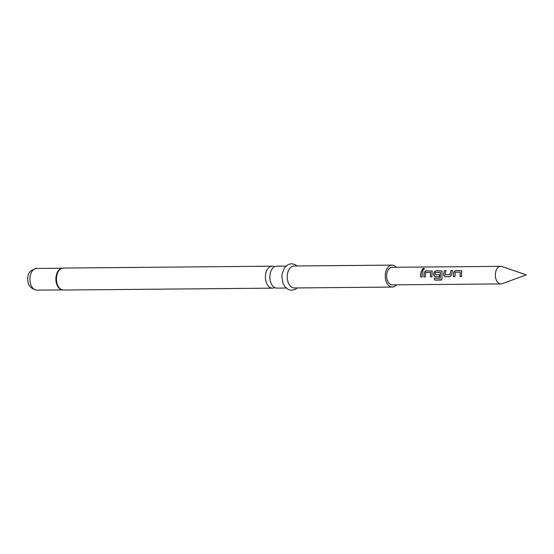 <?xml version="1.0" encoding="UTF-8"?>
<svg xmlns="http://www.w3.org/2000/svg" width="554" height="554" viewBox="0 0 554 554"><rect width="100%" height="100%" fill="white"/><g stroke="black" fill="none" stroke-linecap="round" stroke-linejoin="round"><path stroke-width="0.83" d="M423.817 268.358C424.593 268.794 424.205 269.313 422.654 269.923C421.809 269.334 422.196 268.815 423.817 268.358L424.267 268.565M422.716 270.013C421.864 269.431 422.245 268.919 423.858 268.468L424.288 268.621M286.113 288.032L276.896 288.115A10.983 6.939 -90.5 0 1 270.047 274.493A10.983 6.939 -90.5 0 1 276.702 266.149L285.912 266.065M454.973 276.605L453.456 276.619L453.809 272.146L455.762 270.56L461.752 270.795M461.593 276.55L460.076 276.564L460.305 272.201L455.319 272.194L454.889 276.626L453.373 276.64L453.733 272.09L455.693 270.484L461.717 270.761L461.51 276.564L459.993 276.578L460.305 272.201M450.319 276.654L445.014 276.695L443.56 274.895L444.488 270.664L446.005 270.65M445.097 274.736L450 274.694L451.039 270.525L452.556 270.511L451.614 274.812L450.236 276.668L444.931 276.716L443.47 274.888L444.419 270.587L445.935 270.574L445.181 274.749L450.083 274.708L451.108 270.601L452.625 270.587M439.502 276.751L435.153 276.785L433.699 274.985L434.094 272.326L436.046 270.74L442.037 270.975M440.298 278.17L440.34 272.333L435.305 272.492L435.077 274.826L439.384 274.791L439.419 276.765L435.07 276.806L433.616 274.978L434.017 272.27L435.977 270.664L442.002 270.934L442.03 278.323L441.794 279.749L441.116 280.061L434.745 280.116L434.218 278.267L440.222 278.212L440.423 272.381M435.077 274.826L439.467 274.798M425.396 276.875L423.879 276.889L424.239 272.409L426.192 270.823L432.182 271.065M432.016 276.813L430.5 276.827L430.652 272.416L425.749 272.464L425.313 276.889L423.796 276.903L424.156 272.36L426.116 270.747L432.148 271.024L431.933 276.834L430.416 276.848L430.728 272.471M422.162 276.903L420.645 276.917L420.742 273.711L421.539 270.864L423.055 270.851M495.491 273.004A8.788 5.554 89.5 0 0 500.968 283.904A8.788 5.554 89.5 0 0 502.18 283.683L526.3 274.895L502.021 266.536A8.788 5.554 89.5 0 0 500.809 266.336A8.788 5.554 89.5 0 0 495.491 273.004M396.262 267.277A10.983 6.939 89.5 0 0 392.08 265.117L294.07 265.996A10.983 6.939 89.5 0 0 287.422 274.334A10.983 6.939 89.5 0 0 294.264 287.955L392.28 287.076A10.983 6.939 89.5 0 0 396.422 284.846M392.08 265.117A10.983 6.939 89.5 0 0 385.432 273.454A10.983 6.939 89.5 0 0 392.28 287.076M274.472 266.758A10.983 6.939 89.5 0 0 272.236 266.19A10.983 6.939 89.5 0 0 265.581 274.528A10.983 6.939 89.5 0 0 272.429 288.156A10.983 6.939 89.5 0 0 274.659 287.547M500.809 266.336L392.1 267.312A8.788 5.554 89.5 0 0 386.782 273.981A8.788 5.554 89.5 0 0 392.26 284.881L500.968 283.904M422.176 273.662L422.079 276.924L420.562 276.931L420.659 273.676L421.469 270.795L422.986 270.781L422.176 273.662M422.654 269.923L422.21 269.715M441.829 279.715L434.745 280.116M434.814 280.047L434.294 278.226M62.228 268.205A10.914 6.897 89.5 0 0 61.127 268.552A10.914 6.897 89.5 0 0 56.363 276.425A10.914 6.897 89.5 0 0 61.314 289.583A10.914 6.897 89.5 0 0 62.422 289.908M61.127 268.552L63.288 268.067A10.983 6.939 89.5 0 0 56.64 276.404A10.983 6.939 89.5 0 0 63.488 290.033L272.429 288.156M61.813 268.295A10.851 6.856 89.5 0 0 56.079 276.446A10.851 6.856 89.5 0 0 62 289.832M36.855 290.137C30.048 288.71 27.042 284.403 27.852 277.222C27.901 272.762 30.837 269.833 36.661 268.441A10.851 6.856 89.5 0 0 30.089 276.681A10.851 6.856 89.5 0 0 36.855 290.137L62.318 289.908M297.263 287.928L295.261 289.389L291.695 290.31L288.122 289.444L284.784 286.55L282.99 283.226L281.875 277.014L282.083 274.119L284.59 267.603L287.997 264.57L291.432 263.69L295.012 264.528L297.069 265.968M61.314 289.583L63.488 290.033M63.288 268.067L272.236 266.19M36.661 268.441L62.124 268.212"/></g></svg>
